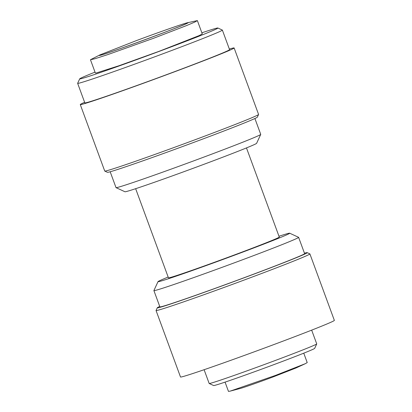 <?xml version="1.0" encoding="UTF-8"?>
<svg xmlns="http://www.w3.org/2000/svg" width="412" height="412" viewBox="0 0 412 412"><rect width="100%" height="100%" fill="white"/><g stroke="black" fill="none" stroke-linecap="round" stroke-linejoin="round"><path stroke-width="0.62" d="M187.645 22.706C184.545 23.242 160.201 31.739 136.635 40.515L99.802 54.951L99.405 55.507C102.464 54.981 126.937 46.438 150.416 37.698C174.106 28.907 191.93 21.728 187.645 22.706L197.374 20.6L202.261 33.887L199.284 35.54L158.914 51.387L118.836 65.791L96.31 72.965L95.347 73.022L90.46 59.735L94.945 58.741L107.728 54.626L154.026 38.1L186.729 25.503L194.861 22.042L197.374 20.6M99.802 54.951L90.46 59.735M303.757 353.172L307.218 362.586L305.271 363.698L275.386 375.45L230.231 391.112L228.475 391.4L225.06 382.13M95.023 72.126A73.63 1.653 -20.2 0 0 79.712 78.836A73.63 1.653 -20.2 0 0 159.47 51.273A73.63 1.653 -20.2 0 0 217.876 28.001A73.63 1.653 -20.2 0 0 201.87 32.816M79.712 78.836L77.652 83.296A77.101 1.73 -20.2 0 0 77.647 83.337A77.101 1.73 -20.2 0 0 161.169 54.43A77.101 1.73 -20.2 0 0 222.367 30.091A77.101 1.73 -20.2 0 0 222.336 30.061L217.876 28.001M77.647 83.337L84.836 102.892A77.101 1.73 -20.2 0 0 168.364 73.985A77.101 1.73 -20.2 0 0 229.561 49.641L222.367 30.091M305.271 363.698L295.971 367.998L272.646 377.114C257.552 382.733 241.865 388.212 239.882 388.552M84.625 102.305A81.967 1.839 -20.2 0 0 80.273 104.571A81.967 1.839 -20.2 0 0 169.069 73.841A81.967 1.839 -20.2 0 0 234.124 47.962A81.967 1.839 -20.2 0 0 229.345 49.059M80.273 104.571L104.736 171.047A81.967 1.839 -20.2 0 0 104.766 171.078A81.967 1.839 -20.2 0 0 193.527 140.317A81.967 1.839 -20.2 0 0 258.576 114.485A81.967 1.839 -20.2 0 0 258.582 114.438L234.124 47.962M104.766 171.078L107.439 172.314A79.882 1.792 -20.2 0 0 193.944 142.331A79.882 1.792 -20.2 0 0 257.34 117.157L258.576 114.485M311.668 330.136L316.73 343.891A57.304 1.288 159.8 0 1 316.725 343.922L314.665 348.382A53.833 1.21 159.8 0 1 271.941 365.346A53.833 1.21 159.8 0 1 213.648 385.55L209.188 383.49A57.304 1.288 159.8 0 1 209.167 383.469L204.105 369.713M316.725 343.922A57.304 1.288 159.8 0 1 271.245 361.983A57.304 1.288 159.8 0 1 209.188 383.49M110.179 171.763L116.009 187.615A77.101 1.73 -20.2 0 0 116.045 187.645A77.101 1.73 -20.2 0 0 199.537 158.708A77.101 1.73 -20.2 0 0 260.729 134.41A77.101 1.73 -20.2 0 0 260.734 134.369L254.899 118.517M116.045 187.645L124.954 191.76A70.158 1.576 -20.2 0 0 200.927 165.428A70.158 1.576 -20.2 0 0 256.609 143.325L260.729 134.41M304.453 253.195A79.882 1.792 159.8 0 1 307.187 252.644L309.865 253.88A81.967 1.839 159.8 0 1 309.896 253.91A81.967 1.839 159.8 0 1 244.841 279.784A81.967 1.839 159.8 0 1 156.05 310.514A81.967 1.839 159.8 0 1 156.055 310.473L157.291 307.795A79.882 1.792 159.8 0 1 159.732 306.44M309.896 253.91L334.353 320.387A81.967 1.839 159.8 0 1 269.299 346.265A81.967 1.839 159.8 0 1 180.507 376.995L156.05 310.514M307.187 252.644A79.882 1.792 159.8 0 1 243.822 277.894A79.882 1.792 159.8 0 1 157.291 307.795M135.651 188.696L168.451 277.837A59.045 1.324 -20.2 0 0 232.409 255.698A59.045 1.324 -20.2 0 0 279.274 237.06L246.474 147.918M289.672 233.197L298.587 237.312A77.101 1.73 159.8 0 1 298.618 237.343A77.101 1.73 159.8 0 1 237.425 261.682A77.101 1.73 159.8 0 1 153.897 290.589A77.101 1.73 159.8 0 1 153.903 290.548L158.023 281.633A70.158 1.576 -20.2 0 0 234.021 255.368A70.158 1.576 -20.2 0 0 289.672 233.197A70.158 1.576 -20.2 0 0 278.981 236.261M298.618 237.343L304.612 253.638A77.101 1.73 159.8 0 1 243.42 277.976A77.101 1.73 159.8 0 1 159.892 306.883L153.897 290.589M168.158 277.039A70.158 1.576 -20.2 0 0 158.023 281.633M187.172 23.293L187.326 23.185C186.013 24.828 103.736 55.177 99.905 55.363L99.869 55.368M240.371 388.434L230.231 391.112"/></g></svg>
